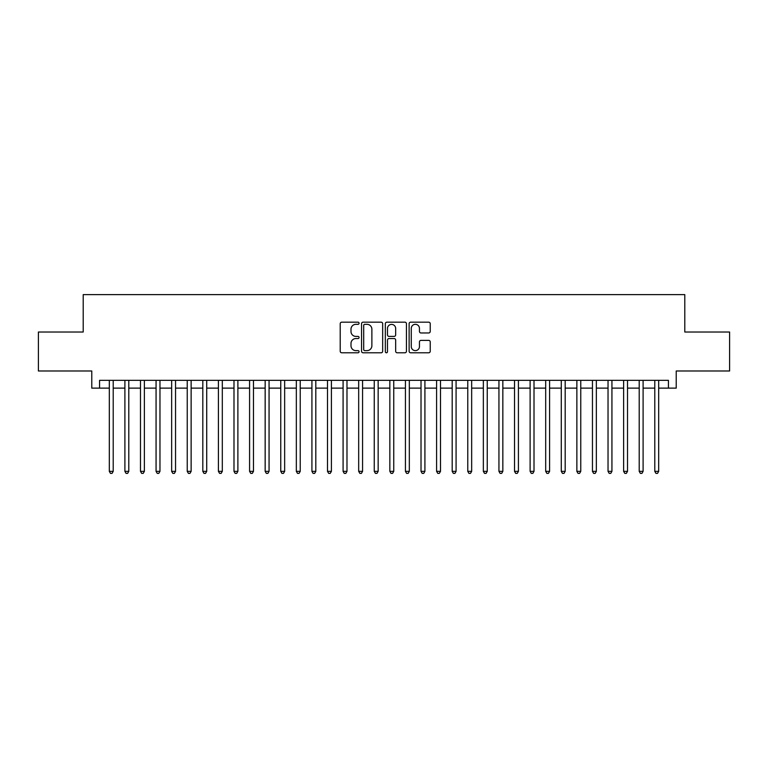 <?xml version="1.0" encoding="UTF-8"?>
<svg xmlns="http://www.w3.org/2000/svg" width="768" height="768" viewBox="0 0 768 768"><rect width="100%" height="100%" fill="white"/><g stroke="black" fill="none" stroke-linecap="round" stroke-linejoin="round"><path stroke-width="1.15" d="M359.069 323.251A1.075 1.075 0 0 0 357.994 322.176L341.741 322.176A1.526 1.526 0 0 0 340.214 323.712L340.214 351.245A1.526 1.526 0 0 0 341.741 352.781L357.994 352.781A1.075 1.075 0 0 0 359.069 351.706A1.075 1.075 0 0 0 357.994 350.63L355.891 350.63A4.896 4.896 0 0 1 350.995 345.744L350.995 343.44A4.896 4.896 0 0 1 355.891 338.554L357.994 338.554A1.075 1.075 0 0 0 359.069 337.478A1.075 1.075 0 0 0 357.994 336.403L355.891 336.403A4.896 4.896 0 0 1 350.995 331.517L350.995 329.213A4.896 4.896 0 0 1 355.891 324.326L357.994 324.326A1.075 1.075 0 0 0 359.069 323.251M428.707 332.966A1.526 1.526 0 0 0 430.234 331.44L430.234 323.712A1.526 1.526 0 0 0 428.707 322.176L410.659 322.176A1.526 1.526 0 0 0 409.123 323.712L409.123 351.245A1.526 1.526 0 0 0 410.659 352.781L428.707 352.781A1.526 1.526 0 0 0 430.234 351.245L430.234 341.914A1.526 1.526 0 0 0 428.707 340.387L420.979 340.387A1.526 1.526 0 0 0 419.453 341.914L419.453 346.541A4.09 4.09 0 0 1 415.363 350.63A4.09 4.09 0 0 1 411.264 346.541L411.264 328.416A4.09 4.09 0 0 1 415.363 324.326A4.09 4.09 0 0 1 419.453 328.416L419.453 331.44A1.526 1.526 0 0 0 420.979 332.966L428.707 332.966M99.571 388.128L99.571 380.333L668.429 380.333L668.429 388.128L676.224 388.128L676.224 370.982L729.6 370.982L729.6 332.026L684.797 332.026L684.797 294.624L83.203 294.624L83.203 332.026L38.4 332.026L38.4 370.982L91.776 370.982L91.776 388.128L109.315 388.128M382.666 323.712A1.526 1.526 0 0 0 381.13 322.176L363.082 322.176A1.526 1.526 0 0 0 361.555 323.712L361.555 351.245A1.526 1.526 0 0 0 363.082 352.781L381.13 352.781A1.526 1.526 0 0 0 382.666 351.245L382.666 323.712M386.87 322.176L404.918 322.176A1.526 1.526 0 0 1 406.445 323.712L406.445 351.245A1.526 1.526 0 0 1 404.918 352.781L397.19 352.781A1.526 1.526 0 0 1 395.664 351.245L395.664 340.08A1.526 1.526 0 0 0 394.138 338.554L389.011 338.554A1.526 1.526 0 0 0 387.485 340.08L387.485 351.706A1.075 1.075 0 0 1 386.41 352.781A1.075 1.075 0 0 1 385.334 351.706L385.334 323.712A1.526 1.526 0 0 1 386.87 322.176M113.213 388.128L124.896 388.128M128.794 388.128L140.486 388.128M144.374 388.128L156.067 388.128M159.965 388.128L171.648 388.128M175.546 388.128L187.238 388.128M191.136 388.128L202.819 388.128M206.717 388.128L218.41 388.128M222.307 388.128L233.99 388.128M237.888 388.128L249.581 388.128M253.478 388.128L265.162 388.128M269.059 388.128L280.752 388.128M284.65 388.128L296.333 388.128M300.23 388.128L311.923 388.128M315.811 388.128L327.504 388.128M331.402 388.128L343.085 388.128M346.982 388.128L358.675 388.128M362.573 388.128L374.256 388.128M378.154 388.128L389.846 388.128M393.744 388.128L405.427 388.128M409.325 388.128L421.018 388.128M424.915 388.128L436.598 388.128M440.496 388.128L452.189 388.128M456.077 388.128L467.77 388.128M471.667 388.128L483.35 388.128M487.248 388.128L498.941 388.128M502.838 388.128L514.522 388.128M518.419 388.128L530.112 388.128M534.01 388.128L545.693 388.128M549.59 388.128L561.283 388.128M565.181 388.128L576.864 388.128M580.762 388.128L592.454 388.128M596.352 388.128L608.035 388.128M611.933 388.128L623.626 388.128M627.514 388.128L639.206 388.128M643.104 388.128L654.787 388.128M658.685 388.128L668.429 388.128M364.762 324.326A1.075 1.075 0 0 0 363.696 325.392L363.696 349.565A1.075 1.075 0 0 0 364.762 350.63L366.979 350.63A4.896 4.896 0 0 0 371.875 345.744L371.875 329.213A4.896 4.896 0 0 0 366.979 324.326L364.762 324.326M395.664 328.493A4.09 4.09 0 0 0 391.574 324.403A4.09 4.09 0 0 0 387.485 328.493L387.485 334.877A1.526 1.526 0 0 0 389.011 336.403L394.138 336.403A1.526 1.526 0 0 0 395.664 334.877L395.664 328.493M113.213 380.333L113.213 471.35L109.315 471.35L109.315 380.333M113.213 471.35L112.042 473.376L110.477 473.376L109.315 471.35M128.794 380.333L128.794 471.35L124.896 471.35L124.896 380.333M128.794 471.35L127.622 473.376L126.067 473.376L124.896 471.35M144.374 380.333L144.374 471.35L140.486 471.35L140.486 380.333M144.374 471.35L143.213 473.376L141.648 473.376L140.486 471.35M159.965 380.333L159.965 471.35L156.067 471.35L156.067 380.333M159.965 471.35L158.794 473.376L157.238 473.376L156.067 471.35M175.546 380.333L175.546 471.35L171.648 471.35L171.648 380.333M175.546 471.35L174.384 473.376L172.819 473.376L171.648 471.35M191.136 380.333L191.136 471.35L187.238 471.35L187.238 380.333M191.136 471.35L189.965 473.376L188.41 473.376L187.238 471.35M206.717 380.333L206.717 471.35L202.819 471.35L202.819 380.333M206.717 471.35L205.546 473.376L203.99 473.376L202.819 471.35M222.307 380.333L222.307 471.35L218.41 471.35L218.41 380.333M222.307 471.35L221.136 473.376L219.581 473.376L218.41 471.35M237.888 380.333L237.888 471.35L233.99 471.35L233.99 380.333M237.888 471.35L236.717 473.376L235.162 473.376L233.99 471.35M253.478 380.333L253.478 471.35L249.581 471.35L249.581 380.333M253.478 471.35L252.307 473.376L250.752 473.376L249.581 471.35M269.059 380.333L269.059 471.35L265.162 471.35L265.162 380.333M269.059 471.35L267.888 473.376L266.333 473.376L265.162 471.35M284.65 380.333L284.65 471.35L280.752 471.35L280.752 380.333M284.65 471.35L283.478 473.376L281.914 473.376L280.752 471.35M300.23 380.333L300.23 471.35L296.333 471.35L296.333 380.333M300.23 471.35L299.059 473.376L297.504 473.376L296.333 471.35M315.811 380.333L315.811 471.35L311.923 471.35L311.923 380.333M315.811 471.35L314.65 473.376L313.085 473.376L311.923 471.35M331.402 380.333L331.402 471.35L327.504 471.35L327.504 380.333M331.402 471.35L330.23 473.376L328.675 473.376L327.504 471.35M346.982 380.333L346.982 471.35L343.085 471.35L343.085 380.333M346.982 471.35L345.821 473.376L344.256 473.376L343.085 471.35M362.573 380.333L362.573 471.35L358.675 471.35L358.675 380.333M362.573 471.35L361.402 473.376L359.846 473.376L358.675 471.35M378.154 380.333L378.154 471.35L374.256 471.35L374.256 380.333M378.154 471.35L376.982 473.376L375.427 473.376L374.256 471.35M393.744 380.333L393.744 471.35L389.846 471.35L389.846 380.333M393.744 471.35L392.573 473.376L391.018 473.376L389.846 471.35M409.325 380.333L409.325 471.35L405.427 471.35L405.427 380.333M409.325 471.35L408.154 473.376L406.598 473.376L405.427 471.35M424.915 380.333L424.915 471.35L421.018 471.35L421.018 380.333M424.915 471.35L423.744 473.376L422.179 473.376L421.018 471.35M440.496 380.333L440.496 471.35L436.598 471.35L436.598 380.333M440.496 471.35L439.325 473.376L437.77 473.376L436.598 471.35M456.077 380.333L456.077 471.35L452.189 471.35L452.189 380.333M456.077 471.35L454.915 473.376L453.35 473.376L452.189 471.35M471.667 380.333L471.667 471.35L467.77 471.35L467.77 380.333M471.667 471.35L470.496 473.376L468.941 473.376L467.77 471.35M487.248 380.333L487.248 471.35L483.35 471.35L483.35 380.333M487.248 471.35L486.086 473.376L484.522 473.376L483.35 471.35M502.838 380.333L502.838 471.35L498.941 471.35L498.941 380.333M502.838 471.35L501.667 473.376L500.112 473.376L498.941 471.35M518.419 380.333L518.419 471.35L514.522 471.35L514.522 380.333M518.419 471.35L517.248 473.376L515.693 473.376L514.522 471.35M534.01 380.333L534.01 471.35L530.112 471.35L530.112 380.333M534.01 471.35L532.838 473.376L531.283 473.376L530.112 471.35M549.59 380.333L549.59 471.35L545.693 471.35L545.693 380.333M549.59 471.35L548.419 473.376L546.864 473.376L545.693 471.35M565.181 380.333L565.181 471.35L561.283 471.35L561.283 380.333M565.181 471.35L564.01 473.376L562.454 473.376L561.283 471.35M580.762 380.333L580.762 471.35L576.864 471.35L576.864 380.333M580.762 471.35L579.59 473.376L578.035 473.376L576.864 471.35M596.352 380.333L596.352 471.35L592.454 471.35L592.454 380.333M596.352 471.35L595.181 473.376L593.616 473.376L592.454 471.35M611.933 380.333L611.933 471.35L608.035 471.35L608.035 380.333M611.933 471.35L610.762 473.376L609.206 473.376L608.035 471.35M627.514 380.333L627.514 471.35L623.626 471.35L623.626 380.333M627.514 471.35L626.352 473.376L624.787 473.376L623.626 471.35M643.104 380.333L643.104 471.35L639.206 471.35L639.206 380.333M643.104 471.35L641.933 473.376L640.378 473.376L639.206 471.35M658.685 380.333L658.685 471.35L654.787 471.35L654.787 380.333M658.685 471.35L657.523 473.376L655.958 473.376L654.787 471.35"/></g></svg>
